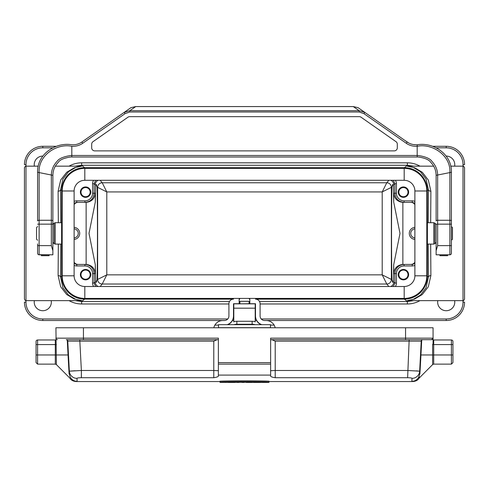 <?xml version="1.0" encoding="UTF-8"?>
<svg xmlns="http://www.w3.org/2000/svg" width="489" height="489" viewBox="0 0 489 489"><rect width="100%" height="100%" fill="white"/><g stroke="black" fill="none" stroke-linecap="round" stroke-linejoin="round"><path stroke-width="0.73" d="M268.705 382.374L268.981 381.548L412.783 381.548C415.778 381.353 417.924 380.185 419.22 378.034L419.256 376.927M220.294 382.416L268.95 382.098C263.461 381.609 225.741 381.603 220.05 382.098L220.019 381.548L76.217 381.548C73.222 381.353 71.076 380.185 69.78 378.034L56.376 364.58L55.294 364.128L55.294 344.568L37.592 344.568L37.592 354.959L68.044 354.959L68.631 365.546M224.958 382.435L228.21 382.294M235.215 382.239L236.865 382.227M239.078 382.221L245.924 382.209M252.477 382.233L253.253 382.41A408.346 129.133 90 0 0 254.72 382.435L256.921 382.435A408.352 129.133 90 0 0 257.165 382.435A408.352 129.133 -90 0 0 257.41 382.435A408.352 129.133 -90 0 0 257.978 382.435L256.352 382.435A408.352 129.133 90 0 0 256.921 382.435M257.41 382.435L259.61 382.435A408.346 129.133 -90 0 0 261.077 382.41L261.853 382.306M268.95 382.098L268.981 381.206C263.449 380.717 225.753 380.711 220.019 381.206L220.05 382.38M268.95 382.38L268.981 381.206M220.05 382.098L220.019 381.206M268.705 382.41L261.859 382.41M261.077 382.41L253.253 382.41M252.471 382.41L250.172 382.435A459.385 205.441 -90 0 1 248.705 382.41L246.004 382.209M246.016 382.41A459.385 205.441 90 0 0 247.703 382.435L246.609 382.435M250.27 382.41L249.757 382.435M244.182 382.41L241.982 382.41M239.072 382.41L236.872 382.41M228.216 382.435L230.319 382.435A447.545 189.261 90 0 0 230.655 382.435L233.051 382.435A447.545 189.261 -90 0 1 231.004 382.41L231.01 382.27M235.209 382.41L233.106 382.435A447.545 189.261 -90 0 1 233.051 382.435M231.004 382.41L228.216 382.41M421.231 341.126A1.528 1.528 0 0 1 422.753 339.678L405.564 339.678L422.753 339.678A1.528 1.528 0 0 0 421.231 341.126L275.215 341.139L275.215 370.491L407.63 370.491L419.654 371.175L421.231 341.126L419.501 374.061A30.575 15.874 -163.7 0 1 419.446 374.715C419.11 379.109 419.11 379.109 419.446 374.715A7.641 7.635 -177 0 1 411.872 381.334C412.875 381.622 412.875 381.622 411.872 381.334C412.875 381.622 412.875 381.622 411.872 381.334L412.025 378.352C411.817 377.979 410.35 377.771 407.63 377.716L275.215 377.716C272.514 377.282 270.985 376.781 270.631 376.2L270.631 375.1L218.369 375.1L218.369 376.2C218.015 376.781 216.486 377.282 213.785 377.716L81.37 377.716L81.37 370.491L69.346 371.175L67.769 341.126A1.528 1.528 0 0 0 66.247 339.678L79.835 339.678L79.835 341.139L67.769 341.126L68.491 354.88L68.044 354.959L67.268 340.069M69.554 374.715C69.89 379.109 69.89 379.109 69.554 374.715A1.528 1.235 -7.4 0 0 69.12 373.993C69.731 379.018 69.731 379.018 69.12 373.993A26.064 15.471 -12.5 0 1 69.053 373.254A1.528 1.222 177 0 1 69.499 374.061A30.575 15.874 163.7 0 0 69.554 374.715A7.641 7.635 177 0 0 77.128 381.334C76.125 381.622 76.125 381.622 77.128 381.334C76.125 381.622 76.125 381.622 77.128 381.334L76.975 378.352C77.189 377.979 78.65 377.771 81.37 377.716M433.706 364.128L432.624 364.58L432.624 354.959L451.408 354.959L451.408 344.568L433.706 344.568L433.706 364.128L451.408 364.128L451.408 354.959L452.936 354.959L452.936 341.511A1.528 1.528 0 0 0 451.408 339.983A1.528 1.528 0 0 1 452.936 341.511M452.936 354.959L452.936 362.6L451.408 364.128M36.064 354.959L37.592 354.959L37.592 364.128L36.064 362.6L36.064 344.568L37.592 344.568L37.592 339.983A1.528 1.528 0 0 0 36.064 341.511A1.528 1.528 0 0 1 37.592 339.983A1.528 1.528 0 0 0 36.064 341.511L36.064 344.568L36.064 341.511A1.528 1.528 0 0 1 37.592 339.983L55.929 339.983M66.797 339.678L218.369 339.678M69.499 374.061L69.346 371.175A7.641 7.573 177 0 0 76.975 378.352M422.203 339.678L431.542 339.678L433.071 338.15L433.071 343.504L432.624 344.568L433.071 343.504M56.376 364.58L55.929 327.758L83.436 327.758L83.436 338.15L218.369 338.15L218.369 362.6L270.631 362.6L270.631 338.15L405.564 338.15L405.564 339.678L270.631 339.678M405.564 327.758L433.071 327.758L433.071 338.15L405.564 338.15L405.564 327.758L83.436 327.758M218.369 362.6L218.369 375.1M270.631 362.6L270.631 364.128L218.369 364.128M270.631 364.128L270.631 375.1M218.522 327.758L218.522 324.665L270.478 324.665L270.478 327.673L218.522 327.673M433.071 339.983L451.408 339.983L451.408 344.568L452.936 344.568M433.706 339.983L433.706 344.568L432.624 344.568L432.624 354.959L420.956 354.959L419.947 373.254A26.064 15.471 12.5 0 1 419.88 373.993C419.269 379.018 419.269 379.018 419.88 373.993A1.528 1.235 -172.6 0 0 419.446 374.715M419.501 374.061A1.528 1.222 -177 0 1 419.947 373.254L420.173 369.116M433.071 338.15A1.528 1.528 0 0 1 431.542 339.678A1.528 1.528 0 0 0 433.071 338.15M69.053 373.254L68.044 354.959M75.11 370.741L69.346 371.175M409.165 339.678L407.63 377.716M416.212 370.87L419.654 371.175A7.641 7.573 -177 0 1 412.025 378.352M275.215 341.139L271.86 339.678M217.14 339.678L213.785 341.139L79.835 341.139L81.37 370.491L213.785 370.491L213.785 341.139M57.457 339.678A1.528 1.528 0 0 1 55.929 338.15A1.528 1.528 0 0 0 57.457 339.678A1.528 1.528 0 0 1 55.929 338.15L83.436 338.15L83.436 339.678M100.172 180.294L102.213 182.764L386.787 182.764L382.202 191.932L106.798 191.932L106.798 274.861L97.629 279.445L97.629 187.348A4.584 4.584 135 0 1 102.213 182.764L106.798 191.932L97.629 187.348L96.535 186.022C96.596 184.17 96.455 183.998 96.119 185.52L95.276 184.5L95.526 183.008L96.492 181.388L98.026 180.294M96.37 184.604L96.535 186.022M98.026 286.499L96.492 285.405L95.526 283.791L95.276 282.3L96.119 281.273C96.455 282.795 96.596 282.63 96.535 280.772L97.629 279.445A4.584 4.584 45 0 0 102.213 284.03A4.584 4.584 39.6 0 1 97.629 279.445M96.535 280.772L96.37 282.19M95.587 281.921L95.306 264.763L89.004 233.4L95.306 202.03L95.587 184.873M97.073 186.67C97.598 209.769 97.598 257.025 97.073 280.124M96.48 184.5L96.119 185.52M96.119 281.273L96.48 282.3M95.306 264.763L95.306 273.589C94.677 268.106 91.62 265.05 86.137 264.421L86.137 202.373C91.62 201.743 94.677 198.687 95.306 193.21L95.306 202.03M388.828 180.294L386.787 182.764A4.584 4.584 -135 0 1 391.371 187.348L391.371 279.445L382.202 274.861L386.787 284.03A4.584 4.584 135 0 0 391.371 279.445L392.465 280.772L392.63 282.19M392.52 282.3L392.881 281.273L393.724 282.3L393.474 283.791L392.508 285.405L390.974 286.499M392.63 184.604L392.465 186.022L391.371 187.348L382.202 191.932L382.202 274.861L106.798 274.861L102.213 284.03L100.172 286.499M390.974 180.294L392.508 181.388L393.474 183.008L393.724 184.5L392.881 185.52C392.545 183.998 392.404 184.17 392.465 186.022M393.413 184.873L393.694 202.03L399.996 233.4L393.694 264.763L393.413 281.921M391.927 280.124C391.402 257.025 391.402 209.769 391.927 186.67M392.881 281.273C392.545 282.795 392.404 282.63 392.465 280.772M392.52 184.5L392.881 185.52M393.694 202.03L393.694 193.21C394.323 198.687 397.38 201.743 402.863 202.373L402.863 264.421C397.38 265.05 394.323 268.106 393.694 273.589L393.694 264.763M52.433 147.825L42.787 147.825A16.809 16.809 0 0 0 25.978 164.634L25.978 300.637L81.81 300.631L74.249 299.011L66.657 294.476L60.667 286.737L58.118 275.588A2.445 1.534 -179.3 0 1 60.563 277.122L61.736 276.187L61.736 190.606L60.563 189.671L60.77 222.703M61.602 237.831L61.602 228.968M275.16 327.758A9.169 9.169 -0 0 0 274.14 325.118L270.478 325.118L274.14 325.118A9.169 9.169 -0 0 0 266.199 320.533L264.671 320.533A4.584 4.584 180 0 1 260.087 315.949L260.087 303.724A4.584 4.584 -0 0 0 255.502 299.14L404.342 299.109A22.928 22.922 -141.3 0 0 427.264 276.187L427.264 190.606A22.928 22.922 141.3 0 0 404.342 167.69L84.658 167.69A22.928 22.922 -141.3 0 0 61.736 190.606M427.398 228.968L427.398 237.831M61.736 276.187A22.928 22.922 141.3 0 0 84.658 299.109L233.497 299.14A4.584 4.584 -0 0 0 228.913 303.724L228.913 315.949A4.584 4.584 180 0 1 224.329 320.533L222.801 320.533A9.169 9.169 -0 0 0 214.86 325.118L218.522 325.118L214.86 325.118A9.169 9.169 -0 0 0 213.84 327.758M58.118 275.588L58.325 244.097M58.325 222.703L58.118 191.205L60.697 180.001L66.755 172.238L74.475 167.703L81.687 166.162L55.367 166.162M450.711 166.162L463.022 166.162C463.34 165.826 463.853 166.333 464.55 167.69L464.55 299.109C463.853 300.46 463.34 300.967 463.022 300.637L463.022 164.634A16.809 16.809 0 0 0 446.212 147.825L436.567 147.825M224.867 320.503L42.787 320.503A18.337 18.337 0 0 1 24.45 302.165L25.978 302.165L25.978 300.637C25.66 300.967 25.147 300.46 24.45 299.109L24.45 167.69C25.147 166.333 25.66 165.826 25.978 166.162L38.289 166.162M433.633 166.162L407.19 166.162L414.751 167.782L422.343 172.324L428.333 180.056L430.882 191.205L430.675 222.703M430.675 244.097L430.882 275.588L428.303 286.792L422.245 294.555L414.525 299.091L407.313 300.637L463.022 300.637L463.022 302.165A16.809 16.809 0 0 1 446.212 318.975L261.224 318.975M239.61 298.418L239.61 299.109M249.39 298.418L249.39 299.109M454.629 300.637A8.557 8.557 0 0 1 446.983 310.686A8.557 8.557 0 0 1 437.796 300.637M51.204 300.637A8.557 8.557 0 0 1 43.558 310.686A8.557 8.557 0 0 1 34.371 300.637M446.115 156.077A8.557 8.557 0 0 1 454.629 166.162M34.371 166.162A8.557 8.557 0 0 1 42.885 156.077M446.212 318.975L446.212 320.503A18.337 18.337 0 0 0 464.55 302.165A18.337 18.337 0 0 1 446.212 320.503L264.133 320.503M256.578 320.503L255.197 320.503M233.803 320.503L232.422 320.503M25.978 164.634L24.45 164.634A18.337 18.337 0 0 1 42.787 146.297L56.174 146.297M432.826 146.297L446.212 146.297A18.337 18.337 0 0 1 464.55 164.634A18.337 18.337 0 0 0 446.212 146.297L446.212 147.825M81.565 166.162L75.599 167.501L68.546 171.688L62.965 178.974L60.563 189.671A2.445 1.534 179.3 0 1 58.118 191.205M413.688 166.162L407.368 165.27L81.632 165.27L75.312 166.162M428.23 222.703L428.437 189.671L426.017 178.95L420.418 171.657L413.394 167.495L407.435 166.162M259.525 301.524L407.368 301.524L413.688 300.637M407.435 300.637L413.401 299.292L420.454 295.105L426.035 287.819L428.437 277.122A2.445 1.534 179.3 0 1 430.882 275.588M75.312 300.637L81.632 301.524L229.475 301.524M60.77 244.097L60.563 277.122L62.983 287.85L68.582 295.136L75.606 299.299L81.565 300.637M427.264 190.606L428.437 189.671A2.445 1.534 -179.3 0 0 430.882 191.205M85.966 264.421L84.915 264.421L85.966 264.421A9.169 9.169 0 0 1 86.137 264.421M86.137 202.373A9.169 9.169 180 0 1 85.966 202.379L78.087 202.379A4.584 4.584 180 0 0 74.114 204.677M74.114 227.354A6.064 6.064 0 0 1 79.719 233.4A6.064 6.064 0 0 1 74.114 239.439M74.114 262.122A4.584 4.584 0 0 0 78.087 264.421M414.886 204.677A4.584 4.584 0 0 0 410.913 202.379L403.034 202.379A9.169 9.169 0 0 1 402.863 202.373M402.863 264.421A9.169 9.169 180 0 1 403.034 264.421L404.085 264.421L403.034 264.421M410.913 264.421A4.584 4.584 180 0 0 414.886 262.122M414.886 227.354A6.064 6.064 0 0 0 409.281 233.4A6.064 6.064 0 0 0 414.886 239.439M74.114 201.444A6.112 6.112 180 0 1 76.749 200.851L84.915 200.851A7.641 7.641 180 0 0 92.555 193.21L92.555 183.748A6.112 6.112 32.1 0 1 93.625 180.294M80.379 192.14A5.196 5.196 0 0 1 88.173 187.642A5.196 5.196 0 0 1 88.173 196.639A5.196 5.196 0 0 1 80.379 192.14M395.375 180.294A6.112 6.112 -32.1 0 1 396.445 183.748L396.445 193.21A7.641 7.641 0 0 0 404.085 200.851L412.251 200.851A6.112 6.112 0 0 1 414.886 201.444M398.229 192.14A5.196 5.196 0 0 1 406.023 187.642A5.196 5.196 0 0 1 406.023 196.639A5.196 5.196 0 0 1 398.229 192.14M93.625 286.499A6.112 6.112 147.9 0 1 92.555 283.045L92.555 273.589A7.641 7.641 0 0 0 84.915 265.949L76.749 265.949A6.112 6.112 0 0 1 74.114 265.35M80.379 274.659A5.196 5.196 0 0 1 88.173 270.16A5.196 5.196 0 0 1 88.173 279.158A5.196 5.196 0 0 1 80.379 274.659M414.886 265.35A6.112 6.112 180 0 1 412.251 265.949L404.085 265.949A7.641 7.641 180 0 0 396.445 273.589L396.445 283.045A6.112 6.112 -147.9 0 1 395.375 286.499M398.229 274.659A5.196 5.196 0 0 1 406.023 270.16A5.196 5.196 0 0 1 406.023 279.158A5.196 5.196 0 0 1 398.229 274.659M393.345 286.499L394.916 283.045L394.916 273.589C395.473 268.027 398.529 264.971 404.085 264.421L412.251 264.421L414.886 263.583M410.913 202.379L403.034 202.379M74.114 263.583L76.749 264.421L84.915 264.421C90.471 264.971 93.527 268.027 94.084 273.589L94.084 283.045L95.655 286.499M85.966 202.379L78.087 202.379M404.085 200.851L404.085 202.379C398.529 201.823 395.473 198.766 394.916 193.21L394.916 183.748L393.345 180.294M95.655 180.294L94.084 183.748L94.084 193.21C93.527 198.766 90.471 201.823 84.915 202.379L84.915 200.851M76.749 200.851L76.749 202.379L74.114 203.21M414.886 203.21L412.251 202.379L412.251 200.851M414.886 237.96A4.584 4.584 0 0 1 414.886 228.834M74.114 237.96A4.584 4.584 0 0 0 74.114 228.834M80.801 192.14A4.774 4.774 0 0 0 87.965 196.272A4.774 4.774 0 0 0 87.965 188.002A4.774 4.774 0 0 0 80.801 192.14M80.991 192.14A4.584 4.584 0 0 0 87.867 196.107A4.584 4.584 0 0 0 87.867 188.167A4.584 4.584 0 0 0 80.991 192.14M398.651 192.14A4.774 4.774 0 0 0 405.815 196.272A4.774 4.774 0 0 0 405.815 188.002A4.774 4.774 0 0 0 398.651 192.14M398.841 192.14A4.584 4.584 0 0 0 405.717 196.107A4.584 4.584 0 0 0 405.717 188.167A4.584 4.584 0 0 0 398.841 192.14A4.584 4.584 0 0 0 403.425 196.725A4.584 4.584 0 0 0 408.009 192.14A4.584 4.584 0 0 0 403.425 187.556A4.584 4.584 0 0 0 398.841 192.14M80.801 274.659A4.774 4.774 0 0 0 87.965 278.791A4.774 4.774 0 0 0 87.965 270.521A4.774 4.774 0 0 0 80.801 274.659M80.991 274.659A4.584 4.584 0 0 0 87.867 278.626A4.584 4.584 0 0 0 87.867 270.686A4.584 4.584 0 0 0 80.991 274.659M398.651 274.659A4.774 4.774 0 0 0 405.815 278.791A4.774 4.774 0 0 0 405.815 270.521A4.774 4.774 0 0 0 398.651 274.659M398.841 274.659A4.584 4.584 0 0 0 405.717 278.626A4.584 4.584 0 0 0 405.717 270.686A4.584 4.584 0 0 0 398.841 274.659A4.584 4.584 0 0 0 403.425 279.243A4.584 4.584 0 0 0 408.009 274.659A4.584 4.584 0 0 0 403.425 270.075A4.584 4.584 0 0 0 398.841 274.659M239.916 298.418L239.61 299.152M249.39 299.152L249.084 298.418M233.497 304.17L233.803 304.17M254.965 324.665A3.056 0.672 180 0 0 252.141 324.25L252.141 321.273L236.859 321.273A3.056 0.672 0 0 0 233.803 321.945L233.803 303.846L239.916 303.846L239.916 301.291L249.084 301.291L249.084 303.736L255.502 303.724L255.502 315.949A9.169 9.169 -0 0 0 261.841 324.665M239.152 299.14L239.152 303.736L239.916 303.736M239.152 303.724L233.497 303.724L233.497 316.187A9.169 9.169 180 0 1 227.819 324.665M239.916 303.846L249.084 303.736M249.084 303.846L255.197 303.846L255.197 321.945A3.056 0.672 0 0 0 252.141 321.273M255.197 304.17L255.502 304.17M227.159 324.665A9.169 9.169 -0 0 0 233.497 315.949M261.181 324.665A9.169 9.169 180 0 1 255.502 316.187L255.502 315.949M249.848 299.14L249.848 303.724M236.859 321.273L236.859 324.25A3.056 0.672 180 0 0 234.035 324.665M236.859 324.25L252.141 324.25M84.811 168.375A22.616 22.616 0 0 0 62.195 190.991L62.195 275.802A22.616 22.616 0 0 0 84.811 298.418L404.189 298.418A22.616 22.616 0 0 0 426.805 275.802L426.805 190.991A22.616 22.616 0 0 0 404.189 168.375L84.811 168.375L84.811 180.294L404.189 180.294A10.697 10.697 0 0 1 414.886 190.991L414.886 275.802A10.697 10.697 0 0 1 404.189 286.499L84.811 286.499A10.697 10.697 0 0 1 74.114 275.802L74.114 190.991A10.697 10.697 0 0 1 84.811 180.294M451.408 226.535L452.459 227.593L452.459 239.207L451.408 240.258M433.798 222.703L427.398 222.703L427.398 244.097L433.798 244.097L433.798 222.703L434.874 223.149L434.874 243.644L433.798 244.097M37.592 240.258L36.541 239.207L36.541 227.593L37.592 226.535M55.202 244.097L61.602 244.097L61.602 222.703L55.202 222.703L55.202 244.097L54.126 243.644L54.126 223.149L55.202 222.703M436.127 217.807L436.127 219.647M436.127 250.692L437.655 245.625L437.655 224.139L436.127 224.139L436.127 254.793L449.88 254.793A1.528 1.528 0 0 0 451.408 253.265L451.408 243.925M413.168 144.524L415.882 144.768A15.281 15.281 0 0 1 407.117 142.006L358.082 107.666L364.831 112.391L359.158 110.697L353.254 106.565L135.746 106.565L129.842 110.697L124.169 112.391L130.918 107.666L81.883 142.006L82.757 143.253A16.809 16.809 0 0 1 71.822 146.242L71.822 155.465L417.178 155.465L417.178 156.993C415.069 156.578 427.967 157.544 430.754 162.36C434.238 165.954 436.029 170.276 436.127 175.331L436.127 220.906A1.528 0.648 180 0 1 437.655 220.264L449.88 220.264L449.88 245.625L451.408 245.625L451.408 172.275L449.88 172.58L449.88 220.264A1.528 0.648 180 0 1 451.408 220.906L451.408 224.139L437.655 224.139L437.655 175.025L449.88 172.58C451.023 155.245 431.885 143.069 417.178 146.297L417.178 144.768C433.517 141.883 452.087 154.377 451.408 172.275M397.312 147.825A3.056 3.056 0 0 1 394.256 150.881L94.744 150.881A3.056 3.056 0 0 1 91.688 147.825L91.688 144.188A3.056 3.056 0 0 1 92.989 141.688L127.959 117.201A3.056 3.056 -17.7 0 1 129.713 116.651L359.287 116.651A3.056 3.056 17.3 0 1 361.041 117.201L396.011 141.688A3.056 3.056 0 0 1 397.312 144.188L397.312 147.825M415.882 144.768L417.178 144.768L417.178 146.242A16.809 16.809 0 0 1 406.243 143.253L363.957 113.644L359.158 111.993L359.158 110.697L129.842 110.697L129.842 111.993L125.043 113.644L82.757 143.253M406.243 143.253L407.117 142.006L404.684 140.3L408.841 143.045M358.082 107.666L353.254 106.565M130.918 107.666L135.746 106.565M124.169 112.391L125.043 113.644M73.118 144.768L71.822 144.768L73.118 144.768A15.281 15.281 0 0 0 81.883 142.006L84.316 140.3M417.178 156.993L71.822 156.993C73.931 156.578 61.033 157.544 58.246 162.36C54.762 165.954 52.971 170.276 52.873 175.331L37.714 172.299M52.873 250.692L51.345 245.625L51.345 224.139L52.873 224.139L52.873 175.331L52.873 254.793L39.12 254.793A1.528 1.528 0 0 1 37.592 253.265L37.592 243.925M71.822 146.297C57.115 143.069 37.977 155.245 39.12 172.58L39.12 224.139L51.345 224.139L51.345 220.264L39.12 220.264A1.528 0.648 180 0 0 37.592 220.906L37.592 172.275C36.913 154.377 55.483 141.883 71.822 144.768M37.592 253.265L37.592 245.625L39.12 245.625L39.12 254.793A1.528 1.528 0 0 1 37.592 253.265L37.616 253.553M49.053 254.867L41.412 254.867L41.412 255.71L49.053 255.71L49.053 254.793L52.873 254.793L38.552 254.683M52.873 219.647L52.873 220.906A1.528 0.648 0 0 0 51.345 220.264L51.345 175.025L52.873 175.331M71.822 156.993L71.822 155.465C72.641 155.306 60.196 156.346 57.024 161.437C53.411 165.221 51.516 169.75 51.345 175.025M439.947 254.867L447.588 254.867L447.588 255.71L439.947 255.71L439.947 254.793L436.127 254.793L449.88 254.793A1.528 1.528 0 0 0 451.408 253.265L451.408 233.4M451.408 248.681L451.378 253.553M436.127 175.331L437.655 175.025C437.484 169.75 435.589 165.221 431.976 161.437C428.804 156.346 416.359 155.306 417.178 155.465L417.178 146.297M364.831 112.391L363.957 113.644M447.588 254.867L450.088 254.775M41.412 254.867L39.12 254.793M421.732 340.069L420.956 354.959L420.509 354.88M213.785 377.716L213.785 370.491L218.369 370.693M270.631 370.693L275.215 370.491L275.215 377.716M56.376 344.568L55.294 344.568L55.294 339.983M95.276 184.5L94.084 183.748L92.555 183.748M92.555 193.21L95.306 193.21M95.306 273.589L92.555 273.589M92.555 283.045L94.084 283.045L95.276 282.3M393.724 282.3L394.916 283.045L396.445 283.045M396.445 273.589L393.694 273.589M393.694 193.21L396.445 193.21M396.445 183.748L394.916 183.748L393.724 184.5M427.264 276.187L428.437 277.122L428.23 244.097M84.658 299.109L81.632 301.524L81.632 303.969A25.373 25.367 141.3 0 1 69.065 300.637M419.935 300.637A25.373 25.367 -141.3 0 1 407.368 303.969L407.368 301.524L404.342 299.109M97.629 187.348A4.584 4.584 140.4 0 1 102.213 182.764M407.368 303.969L260.087 303.969M228.913 303.969L81.632 303.969M25.978 302.165A16.809 16.809 0 0 0 42.787 318.975L227.776 318.975M233.064 318.975L233.803 318.975M255.197 318.975L255.936 318.975M404.342 167.69L407.368 165.27L407.368 162.825A25.373 25.367 141.3 0 1 419.935 166.162M69.065 166.162A25.373 25.367 -141.3 0 1 81.632 162.825L81.632 165.27L84.658 167.69M81.632 162.825L407.368 162.825M24.45 164.634A18.337 18.337 0 0 1 42.787 146.297L42.787 147.825M42.787 318.975L42.787 320.503A18.337 18.337 0 0 1 24.45 302.165M463.022 164.634L464.55 164.634M464.55 302.165L463.022 302.165M388.828 286.499L386.787 284.03L102.213 284.03M391.371 279.445A4.584 4.584 -39.6 0 1 386.787 284.03M386.787 182.764A4.584 4.584 -140.4 0 1 391.371 187.348M412.251 265.949L412.251 264.421M404.085 265.949L404.085 264.421M76.749 265.949L76.749 264.421M84.915 265.949L84.915 264.421M249.084 301.34L239.916 301.34M233.803 308.18L255.197 308.18M404.189 168.375L404.189 180.294M426.805 190.991L414.886 190.991M426.805 275.802L414.886 275.802M404.189 298.418L404.189 286.499M84.811 298.418L84.811 286.499M62.195 275.802L74.114 275.802M62.195 190.991L74.114 190.991M37.592 224.139L39.12 224.139L39.12 245.625L51.345 245.625M437.655 245.625L449.88 245.625L449.88 254.793M359.158 111.993L129.842 111.993M37.592 364.128L55.294 364.128M432.624 364.58L419.22 378.034M235.209 382.435L233.106 382.435M239.072 382.435L236.872 382.435M252.471 382.435L246.859 382.435M268.705 382.435L261.859 382.435M233.803 303.846L255.197 303.846M436.127 224.396L434.874 223.149M436.127 242.397L434.874 243.644M52.873 242.397L54.126 243.644M52.873 224.396L54.126 223.149M38.166 254.457L37.824 254.078M439.947 255.71L447.588 255.71M41.412 255.71L49.053 255.71"/></g></svg>
